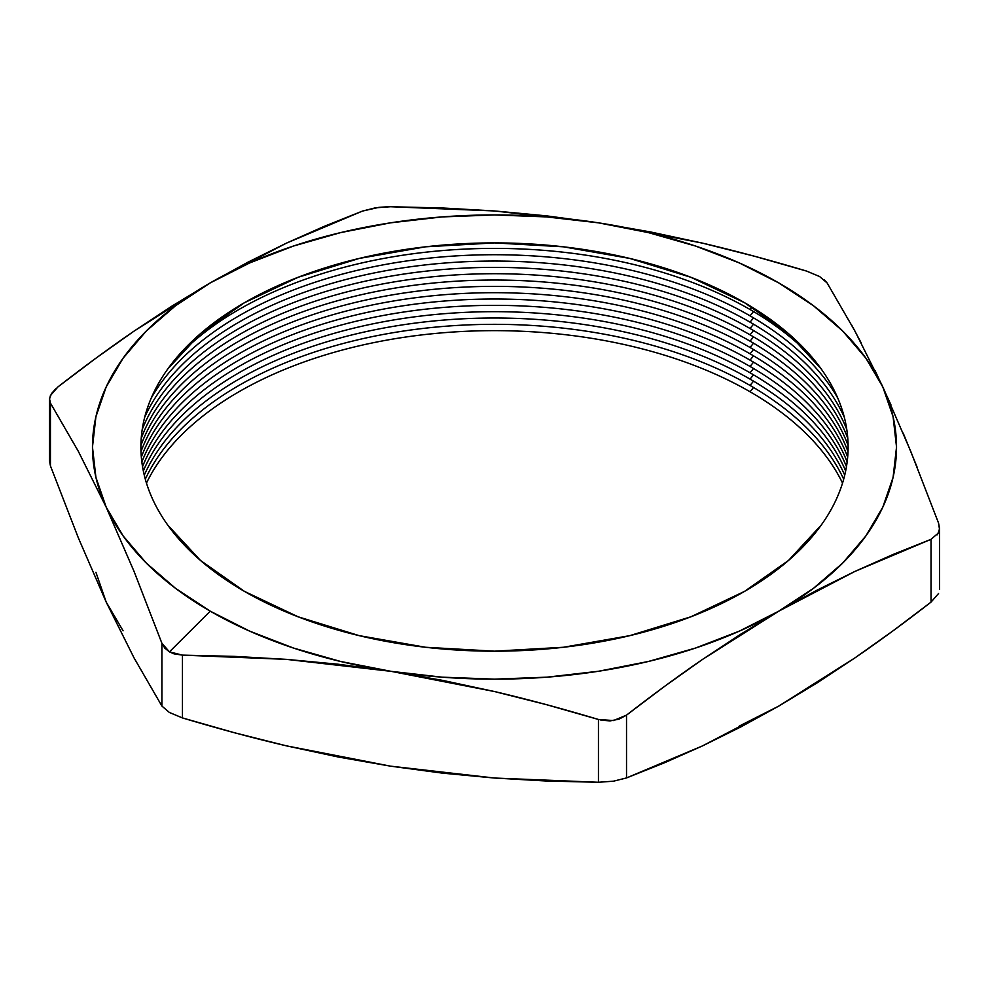 <?xml version="1.0" encoding="UTF-8"?>
<svg xmlns="http://www.w3.org/2000/svg" width="989" height="989" viewBox="0 0 989 989"><rect width="100%" height="100%" fill="white"/><g stroke="black" fill="none" stroke-linecap="round" stroke-linejoin="round"><path stroke-width="1.48" d="M146.459 483.077A361.405 208.654 180 0 1 750.058 391.768A361.405 208.654 0 0 0 146.459 483.077M145.321 479.171A361.405 208.654 180 0 1 400.792 331.463A361.405 208.654 180 0 1 750.058 385.45A361.405 208.654 0 0 0 400.792 331.463A361.405 208.654 0 0 0 145.321 479.171M753.519 387.465L750.058 391.768L753.519 387.465M753.519 381.148L750.058 385.45L753.519 381.148M144.283 475.153A361.405 208.654 180 0 1 398.802 325.455A361.405 208.654 180 0 1 750.058 379.121A361.405 208.654 0 0 0 398.802 325.455A361.405 208.654 0 0 0 144.283 475.153M753.519 374.819L750.058 379.121L753.519 374.819M143.343 470.974A361.405 208.654 180 0 1 396.96 319.422A361.405 208.654 180 0 1 750.058 372.791A361.405 208.654 0 0 0 396.96 319.422A361.405 208.654 0 0 0 143.343 470.974M753.519 368.489L750.058 372.791L753.519 368.489M142.54 466.61A361.405 208.654 180 0 1 395.279 313.365A361.405 208.654 180 0 1 750.058 366.462A361.405 208.654 0 0 0 395.279 313.365A361.405 208.654 0 0 0 142.54 466.61M753.519 362.159L750.058 366.462L753.519 362.159M141.86 461.987A361.405 208.654 180 0 1 393.807 307.282A361.405 208.654 180 0 1 750.058 360.132A361.405 208.654 0 0 0 393.807 307.282A361.405 208.654 0 0 0 141.86 461.987M753.519 355.83L750.058 360.132L753.519 355.83M141.34 457.042A361.405 208.654 180 0 1 392.645 301.151A361.405 208.654 180 0 1 750.058 353.802A361.405 208.654 0 0 0 392.645 301.151A361.405 208.654 0 0 0 141.34 457.042M753.519 349.5L750.058 353.802L753.519 349.5M140.994 451.614A361.405 208.654 180 0 1 391.879 294.957A361.405 208.654 180 0 1 750.058 347.485A361.405 208.654 0 0 0 391.879 294.957A361.405 208.654 0 0 0 140.994 451.614M753.519 343.171L750.058 347.485L753.519 343.171M140.92 445.495A361.405 208.654 180 0 1 391.693 288.652A361.405 208.654 180 0 1 750.058 341.156A361.405 208.654 0 0 0 391.693 288.652A361.405 208.654 0 0 0 140.92 445.495M753.519 336.853L750.058 341.156L753.519 336.853M141.229 438.325A361.405 208.654 180 0 1 392.41 282.211A361.405 208.654 180 0 1 750.058 334.826A361.405 208.654 0 0 0 392.41 282.211A361.405 208.654 0 0 0 141.229 438.325M753.519 330.524L750.058 334.826L753.519 330.524M142.231 429.411A361.405 208.654 180 0 1 394.623 275.511A361.405 208.654 180 0 1 750.058 328.496A361.405 208.654 0 0 0 394.623 275.511A361.405 208.654 0 0 0 142.231 429.411M753.519 324.194L750.058 328.496L753.519 324.194M144.691 417.271A361.405 208.654 180 0 1 399.605 268.378A361.405 208.654 180 0 1 750.058 322.167A361.405 208.654 0 0 0 399.605 268.378A361.405 208.654 0 0 0 144.691 417.271M753.519 317.865L750.058 322.167L753.519 317.865M151.181 398.196A361.405 208.654 180 0 1 750.058 315.837A361.405 208.654 0 0 0 151.181 398.196M753.519 311.535L750.058 315.837L753.519 311.535M175.486 358.995A361.405 208.654 180 0 1 750.058 309.508A361.405 208.654 0 0 0 175.486 358.995M751.974 307.122L750.058 309.508L751.974 307.122M244.468 591.397A353.592 204.142 180 0 1 244.468 302.696A353.592 204.142 180 0 1 744.532 302.696L788.505 333.627L821.179 368.922C830.055 381.309 836.768 394.067 841.293 407.221C845.83 420.362 848.092 433.639 848.092 447.04C848.092 460.441 845.83 473.719 841.293 486.872C836.768 500.014 830.055 512.784 821.179 525.159L788.505 560.454L744.532 591.397L690.94 616.777L629.808 635.643L563.483 647.263L494.5 651.182L425.517 647.263L359.192 635.643L298.06 616.777L244.468 591.397L200.495 560.454L167.821 525.159C158.945 512.784 152.232 500.014 147.707 486.872C143.17 473.719 140.908 460.441 140.908 447.04C140.908 433.639 143.17 420.362 147.707 407.221C152.232 394.067 158.945 381.309 167.821 368.922L200.495 333.627L244.468 302.696L298.06 277.303L359.192 258.438L425.517 246.817L494.5 242.898L563.483 246.817L629.808 258.438L690.94 277.303L744.532 302.696A353.592 204.142 180 0 1 744.532 591.397A353.592 204.142 180 0 1 244.468 591.397M338.448 664.262L390.445 671.247A402.029 232.106 180 0 1 210.224 611.165L169.428 651.862L173.977 653.84L182.458 655.126L234.455 656.387L286.451 659.366L338.448 664.262M819.572 276.512L806.542 271.073L819.572 276.512L827.101 282.941L824.208 279.714M937.436 534.752L939.501 529.375L938.561 523.107L939.55 528.262L938.561 532.873L931.032 539.314L931.032 602.116C904.502 622.711 879.11 641.317 854.892 657.932L778.776 706.084L702.561 745.867L626.519 777.935L626.519 715.134C653.024 694.575 678.367 675.981 702.561 659.391L778.776 611.165L854.892 571.432L931.032 539.314L931.032 602.116L938.561 593.511M917.112 467.167L903.192 433.12M890.904 404.736L875.129 370.714M861.283 343.084L851.257 324.305M56.311 388.232L51.564 393.498L49.499 398.678L50.439 403.092L78.304 451.281L106.169 507.11L134.034 571.37L161.899 643.258L164.792 648.104L169.428 651.862L161.899 643.258L161.899 706.059L169.416 712.488L182.458 717.927L182.458 655.126L169.428 651.862L210.224 611.165A402.029 232.106 180 0 1 106.169 507.11A402.029 232.106 180 0 1 210.224 282.916A402.029 232.106 180 0 1 598.555 222.846L546.979 216.925L494.5 214.934L442.021 216.925L390.445 222.846L340.649 232.6L293.486 246.026L249.76 262.901L210.224 282.916L175.548 305.737L146.335 330.994L123.081 358.216L106.169 386.971L95.908 416.74L92.472 447.04L95.908 477.341L106.169 507.11L123.081 535.865L146.335 563.1L175.548 588.344L210.224 611.165L249.76 631.18L293.486 648.055L340.649 661.48L494.451 691.534C527.52 699.285 562.197 708.606 598.444 719.473L598.444 782.274L494.451 778.034L390.445 766.154L286.451 745.854C253.369 738.103 218.705 728.794 182.458 717.927L182.458 655.126L286.451 659.366L442.021 677.168L494.5 679.146L546.979 677.168L598.555 671.247L648.351 661.48L695.514 648.055L739.24 631.18L778.776 611.165L813.453 588.344L842.665 563.1L865.919 535.865L882.831 507.11L893.092 477.341L896.529 447.04L893.092 416.74L882.831 386.971L865.919 358.216L842.665 330.994L813.453 305.737L778.776 282.916L739.24 262.901L695.514 246.026L648.351 232.6L598.555 222.846L650.552 231.958L702.549 243.146L754.545 256.25L806.542 271.073C770.295 260.206 735.631 250.897 702.549 243.146L598.555 222.846L494.549 210.966L390.556 206.726L375.499 207.814L362.481 211.065L286.34 243.183L210.224 282.916L134.01 331.142C109.816 347.732 84.473 366.313 57.968 386.884L50.439 395.501L49.45 399.556L49.45 460.738L50.439 465.893L50.439 403.092L78.304 451.281L106.169 507.11L134.034 571.37L161.899 643.258L161.899 706.059L134.034 657.87L106.169 602.029L78.304 537.781L50.439 465.893L50.439 403.092L49.45 399.556M613.501 720.561L598.444 719.473L598.444 782.274L613.464 781.186L626.519 777.935L626.519 715.134L613.501 720.561M739.24 726.099L778.825 706.059M95.908 572.26L106.169 602.029L123.081 630.784M340.649 756.4L390.445 766.154L442.021 772.075M600.817 720.103L610.028 720.907L618.978 719.188L626.519 715.134L664.521 686.415L702.561 659.391L740.65 634.246L778.776 611.165A402.029 232.106 180 0 1 390.445 671.247L442.442 680.345L494.451 691.534L546.447 704.65L598.444 719.473M388.183 206.738L378.972 207.344L362.481 211.065L324.466 226.246L286.34 243.183L248.264 262.023L210.224 282.916L172.098 305.997L134.01 331.142L95.97 358.166L57.968 386.884M938.561 523.107L910.696 451.219L882.831 386.971A402.029 232.106 180 0 0 598.555 222.846L546.558 215.862L494.549 210.966L442.553 207.987L390.556 206.726M931.032 539.314L893.018 554.495L854.892 571.432L816.815 590.272L778.776 611.165A402.029 232.106 180 0 0 882.831 386.971L854.966 331.13L827.101 282.941M598.444 782.274L546.447 781.013L494.451 778.034L442.442 773.138L390.445 766.154L338.448 757.042L286.451 745.854L234.455 732.75L182.458 717.927M161.899 706.059L134.034 657.87L106.169 602.029L78.304 537.781L50.439 465.893M931.032 602.116L893.018 630.834L854.892 657.932L816.815 683.053L778.776 706.084L740.65 727.026L702.561 745.867L664.521 762.754L626.519 777.935M813.514 358.995A361.405 208.654 0 0 0 750.058 309.508A361.405 208.654 180 0 1 813.514 358.995M837.819 398.196A361.405 208.654 0 0 0 750.058 315.837A361.405 208.654 180 0 1 837.819 398.196M844.309 417.271A361.405 208.654 0 0 0 750.058 322.167A361.405 208.654 180 0 1 844.309 417.271M846.769 429.411A361.405 208.654 0 0 0 750.058 328.496A361.405 208.654 180 0 1 846.769 429.411M847.771 438.325A361.405 208.654 0 0 0 750.058 334.826A361.405 208.654 180 0 1 847.771 438.325M848.08 445.495A361.405 208.654 0 0 0 750.058 341.156A361.405 208.654 180 0 1 848.08 445.495M848.006 451.614A361.405 208.654 0 0 0 750.058 347.485A361.405 208.654 180 0 1 848.006 451.614M847.66 457.042A361.405 208.654 0 0 0 750.058 353.802A361.405 208.654 180 0 1 847.66 457.042M847.14 461.987A361.405 208.654 0 0 0 750.058 360.132A361.405 208.654 180 0 1 847.14 461.987M846.46 466.61A361.405 208.654 0 0 0 750.058 366.462A361.405 208.654 180 0 1 846.46 466.61M845.657 470.974A361.405 208.654 0 0 0 750.058 372.791A361.405 208.654 180 0 1 845.657 470.974M844.717 475.153A361.405 208.654 0 0 0 750.058 379.121A361.405 208.654 180 0 1 844.717 475.153M843.679 479.171A361.405 208.654 0 0 0 750.058 385.45A361.405 208.654 180 0 1 843.679 479.171M842.541 483.077A361.405 208.654 0 0 0 750.058 391.768A361.405 208.654 180 0 1 842.541 483.077M939.55 528.262L939.55 589.444"/></g></svg>
